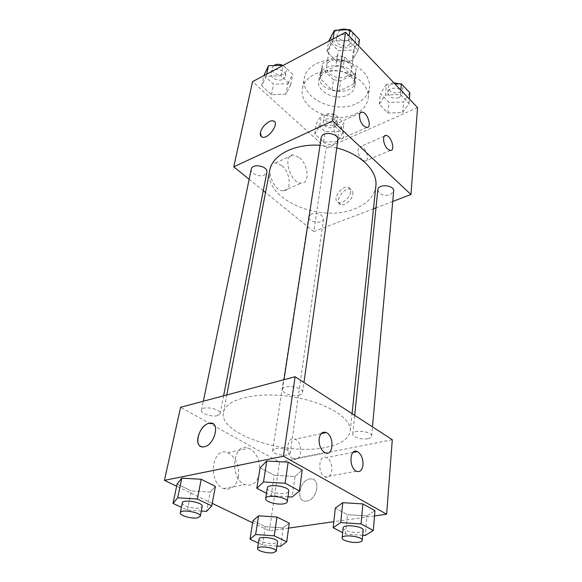 <?xml version="1.0" encoding="UTF-8"?>
<svg xmlns="http://www.w3.org/2000/svg" width="582" height="582" viewBox="0 0 582 582"><rect width="100%" height="100%" fill="white"/><g stroke="black" fill="none" stroke-linecap="round" stroke-linejoin="round"><path stroke-width="0.44" stroke-dasharray="2.91 2.18" d="M331.529 35.633L331.274 36.688C329.616 44.421 342.936 50.94 350.873 46.393C353.601 44.93 355.18 42.886 355.609 40.282C355.398 33.829 351.019 30.155 342.485 29.253M337.182 30.184L332.773 33.319M346.705 76.191C349.498 74.758 351.106 72.75 351.528 70.16C353.776 58.731 327.695 54.883 326.546 66.472C324.88 74.125 338.586 80.651 346.705 76.191M333.486 79.712L322.086 68.494L322.101 65.664L322.843 63.256L337.364 55.777L344.704 56.934L356.046 68.487L356.017 70.677L355.064 73.696L340.608 80.833L333.486 79.712L331.936 89.963L320.413 78.766L322.086 68.494M344.704 56.934L343.213 67.286L354.671 78.825L356.046 68.487M355.064 73.696L353.689 84.012L339.124 91.09L340.608 80.833M353.689 84.012L354.649 81.007L354.671 78.825M343.213 67.286L335.807 66.122L337.364 55.777M320.413 78.766L320.42 75.951L321.169 73.55L335.807 66.122M331.936 89.963L339.124 91.09M351.877 71.651C354.707 74.598 355.929 77.748 355.551 81.102C354.06 97.98 316.084 92.371 319.533 75.784C320.515 64.704 342.914 61.707 351.877 71.651M351.164 76.897C342.151 66.966 319.656 69.942 318.681 80.993C316.281 91.891 336.098 101.21 347.847 94.953C351.921 92.916 354.263 90.05 354.86 86.34C355.238 82.993 354.009 79.85 351.164 76.897M321.169 73.55L322.843 63.256M356.562 103.516C364.106 99.842 368.406 94.56 369.454 87.678C371.076 75.696 357.683 62.711 340.23 60.215C322.806 57.56 306.227 66.122 304.321 78.061C299.875 97.841 335.341 114.567 356.562 103.516M355.209 114.057C362.812 110.413 367.14 105.167 368.188 98.322C369.81 86.391 356.271 73.427 338.651 70.902C321.06 68.225 304.357 76.722 302.458 88.617C298.02 108.303 333.821 125.014 355.209 114.057M417.556 107.575L326.175 148.235L252.581 81.618M385.379 94.968L400.409 94.539L409.001 103.487L402.635 112.624L387.939 112.981L379.282 104.273L385.379 94.968L400.409 94.539L409.001 103.487L402.635 112.624L387.939 112.981L379.282 104.273L385.379 94.968L386.499 84.281L395.04 84.019M351.994 60.819L336.636 61.379L326.968 51.653L332.7 41.082L348.414 40.442L358.032 50.452L351.994 60.819L336.636 61.379L326.968 51.653L332.7 41.082L348.414 40.442L358.032 50.452L351.994 60.819L353.47 50.074L338.251 50.663L328.692 40.922M285.813 94.255L271.474 94.677L261.689 85.78L266.265 76.22L280.917 75.725L290.673 84.863L285.813 94.255L271.474 94.677L261.689 85.78L266.265 76.22L280.917 75.725L290.673 84.863L285.813 94.255L287.806 83.757L273.591 84.215L263.915 75.296M337.313 141.768L323.548 142.023L314.738 134.013L319.736 125.545L333.784 125.232L342.558 133.445L337.313 141.768L323.548 142.023L314.738 134.013L319.736 125.545L333.784 125.232L342.558 133.445L337.313 141.768L338.768 131.401L325.112 131.678L316.397 123.646L321.366 115.127L335.305 114.785L343.984 123.028L338.768 131.401M261.289 136.617L262.373 137.17C267.96 139.12 278.88 124.766 274.318 121.478M281.717 165.528L275.526 162.916C263.959 162.516 272.056 191.522 283.361 190.794C292.048 191.354 290.716 172.57 281.717 165.528M373.484 208.793L313.8 231.556L326.175 148.235M313.8 231.556L265.523 192.518M263.29 190.707L249.161 179.285M299.475 157.591C308.438 164.808 309.944 183.803 301.345 183.148C290.171 183.752 281.877 154.339 293.321 154.877L299.475 157.591M352.896 194.017C353.121 191.609 352.365 190.059 350.611 189.368C343.918 186.596 333.501 202.601 340.746 204.566C344.777 206.188 352.445 199.561 352.896 194.017M392.741 201.452L375.994 207.839M350.626 192.016C350.168 197.56 342.485 204.217 338.455 202.594C331.216 200.652 341.67 184.618 348.356 187.375C350.102 188.059 350.859 189.608 350.626 192.016M337.967 137.41L341.059 138.953C346.908 139.411 342.056 123.537 336.454 123.857C332.3 123.486 333.384 133.46 337.967 137.41M362.099 159.795L364.863 161.207C370.443 161.803 365.991 146.293 360.644 146.453C356.591 145.973 357.654 155.976 362.099 159.795M311.392 213.943L308.722 216.7C307.522 222.273 323.083 224.579 323.548 218.905C322.261 214.38 318.209 212.728 311.392 213.943M321.22 137.679C320.202 142.314 329.368 146.388 334.723 143.732L337.866 140.124M377.842 189.79C379.151 194.512 383.32 196.178 390.347 194.795L393.665 191.245M251.257 169.129C250.064 173.378 259.339 177.597 264.301 175.109L266.847 172.316M269.757 170.381C263.122 198.869 320.617 223.524 354.816 208.785C367.329 203.773 374.342 196.199 375.863 186.051M336.767 147.937L320.049 145.282M326.407 447.267C340.936 444.204 348.887 438.777 350.262 430.986C352.139 418.007 325.032 401.587 290.563 396.582C256.116 391.41 225.416 399.296 223.466 412.267C218.09 434.157 286.977 456.412 326.407 447.267M275.628 448.54C281.011 447.231 290.956 450.344 290.2 453.08C289.982 457.379 271.634 454.658 272.674 450.49L275.628 448.54M299.002 395.171C301.149 394.603 302.334 393.708 302.567 392.479C303.869 387.008 282.772 383.909 282.452 389.525C281.528 393.156 292.746 396.953 299.002 395.171M367.831 438.668C370.188 438.159 371.454 437.308 371.636 436.122C372.553 431.349 352.779 429.152 352.787 434.019C352.161 437.031 361.924 440.036 367.831 438.668M217.392 415.628L220.178 413.598C221.589 408.928 201.99 405.305 201.488 410.157C200.441 413.416 211.732 417.272 217.392 415.628M392.297 439.723L279.556 462.108L180.595 407.291M283.201 527.903L289.269 523.167L283.201 527.903L265.283 526.666L283.201 527.903L280.626 546.302M252.952 520.708L265.283 526.666L252.952 520.708M210.189 492.074L215.42 486.363L210.189 492.074L191.296 490.902L210.189 492.074L206.515 511.374M177.11 484.042L191.296 490.902L177.11 484.042M294.972 476.462L302.204 470.023L294.972 476.462L274.268 475.283L294.972 476.462L292.149 497.035M260.139 467.681L274.268 475.283L260.139 467.681M374.517 515.921L333.835 521.69M288.585 528.114L269.342 530.849L252.617 522.796M212.234 503.365L176.644 486.232M367.002 515.943L374.954 510.654L367.002 515.943L347.469 514.67L367.002 515.943L365.278 535.498M335.312 508.13L347.469 514.67L335.312 508.13M292.957 458.711L293.408 458.943C301.993 463.25 303.528 442.4 294.979 439.25C286.962 435.198 284.809 454.607 292.957 458.711M324.727 476.658L325.12 476.854C333.151 480.943 334.352 460.595 326.371 457.619C318.841 453.749 317.074 472.81 324.727 476.658M238.409 476.985C239.449 465.149 235.885 457.059 227.715 452.709C211.972 445.819 207.294 482.667 223.597 488.538C231.119 490.575 236.052 486.727 238.409 476.985M269.342 530.849L279.556 462.108M306.83 501.044C317.466 499.829 320.988 477.786 310.541 478.935C299.723 478.884 294.987 502.361 306.241 501.109L306.234 501.109C294.979 502.361 299.715 478.877 310.533 478.935C320.98 477.778 317.459 499.829 306.823 501.037M259.565 472.911C257.324 482.798 252.457 486.69 244.964 484.588C228.704 478.528 233.011 441.083 248.725 448.176C256.873 452.636 260.489 460.879 259.565 472.911M200.63 446.358L203.729 446.845C212.539 446.227 220.112 426.861 212.903 423.711M276.959 546.032L262.511 544.978L258.401 543.064M259.012 539.085C258.321 541.362 268.782 544.257 274.428 543.377L277.556 541.827M262.511 544.978L265.283 526.666M201.328 511.025L187.411 510.101L181.424 507.322M182.341 502.87C181.388 505.591 193.471 509.206 199.379 508.006L202.23 506.384M187.411 510.101L191.296 490.902M362.71 535.316L345.504 534.123L342.66 532.654M343.147 527.889C342.565 530.406 352.961 533.243 359.189 532.297C361.669 531.941 362.993 531.271 363.161 530.275M345.504 534.123L347.469 514.67M287.974 496.781L271.183 495.74L266.476 493.31M267.291 487.978C266.432 491.041 278.472 494.627 285.064 493.31C287.326 492.896 288.563 492.176 288.767 491.143M271.183 495.74L274.268 475.283M334.432 127.342L337.022 124.308C338.222 118.437 323.839 116.305 323.286 122.271C324.356 127.043 328.073 128.738 334.432 127.342M319.736 125.545L321.366 115.127M333.784 125.232L335.305 114.785M342.558 133.445L343.984 123.028M323.548 142.023L325.112 131.678M314.738 134.013L316.397 123.646M335.174 122.22L337.756 119.179C338.95 113.286 324.64 111.162 324.072 117.149C325.142 121.929 328.837 123.624 335.174 122.22M283.216 65.373L292.651 74.321L287.806 83.757M282.998 79.261L285.42 76.278C287.05 69.862 272.034 66.661 271.059 73.23C269.844 77.712 278.334 81.967 282.998 79.261M266.265 76.22L266.702 74.125M280.917 75.725L282.932 65.519M290.673 84.863L292.651 74.321M271.474 94.677L273.591 84.215M261.689 85.78L263.835 75.645M273.896 65.497L272.136 68.043C270.914 72.539 279.36 76.802 284.001 74.081L286.424 71.091C286.7 68.676 285.355 66.704 282.386 65.191M409.895 92.785L403.573 101.974L389.009 102.367L380.439 93.637L386.499 84.281M399.325 97.572L402.431 93.775C403.391 87.22 388.114 85.947 387.823 92.545C388.972 97.485 392.806 99.158 399.325 97.572M400.409 94.539L400.816 90.057M409.001 103.487L409.372 99.013M402.635 112.624L403.573 101.974M387.939 112.981L389.009 102.367M379.282 104.273L380.439 93.637M393.898 82.826C390.638 83.422 388.798 84.914 388.361 87.293C389.503 92.24 393.323 93.913 399.805 92.312L402.904 88.508C402.991 86.638 401.987 85.096 399.899 83.866M359.472 39.656L353.47 50.074M348.72 45.156L351.681 41.337C353.099 34.076 337.123 31.734 336.396 39.096C335.363 43.934 343.744 48.015 348.72 45.156M332.7 41.082L333.035 38.943M348.414 40.442L349.062 35.917M358.032 50.452L358.636 45.934M336.636 61.379L338.251 50.663M326.968 51.653L328.634 41.278M340.099 30.06L337.211 33.8C336.185 38.638 344.515 42.726 349.476 39.852L352.423 36.026C352.59 33.254 351.019 31.152 347.701 29.726M331.274 36.688L326.546 66.472M355.609 40.282L351.528 70.16M354.86 86.34L355.551 81.102M318.681 80.993L319.533 75.784M320.42 75.951L322.101 65.664M354.649 81.007L356.017 70.677M368.188 98.322L369.454 87.678M302.458 88.617L304.321 78.061M283.361 190.794L301.345 183.148M275.526 162.916L293.321 154.877M350.611 189.368L348.356 187.375M340.746 204.566L338.455 202.594M360.28 112.879L336.454 123.857M366.711 127.48L341.059 138.953M384.36 136.152L360.644 146.453M390.34 150.469L364.863 161.207M350.262 430.986L352.074 413.657M223.466 412.267L226.776 394.967M308.722 216.7L272.674 450.49M323.548 218.905L290.2 453.08M302.567 392.479L303.964 382.476M282.452 389.525L283.958 379.711M371.636 436.122L372.465 426.868M352.787 434.019L354.7 415.352M220.178 413.598L223.619 395.811M201.488 410.157L203.329 401.224M321.184 433.619L294.979 439.25M324.938 452.672L293.408 458.943M352.954 452.447L326.371 457.619M356.439 471.245L325.12 476.854M223.597 488.538L244.964 484.588M227.715 452.709L248.725 448.176M337.022 124.308L337.756 119.179M323.286 122.271L324.072 117.149M285.42 76.278L286.424 71.091M271.059 73.23L272.136 68.043M402.431 93.775L402.904 88.508M387.823 92.545L388.361 87.293M351.681 41.337L352.423 36.026M336.396 39.096L337.211 33.8"/><path stroke-width="0.87" d="M342.485 29.253L337.182 30.184M332.773 33.319L331.529 35.633M249.161 179.285L233.746 166.823L252.581 81.618L345.584 32.286L417.556 107.575L410.95 194.504L392.741 201.452M274.318 121.478L273.278 120.925C269.444 119.557 261.398 126.869 260.445 132.55C261.398 126.869 269.437 119.557 273.278 120.925C280.088 122.307 268.724 139.273 262.366 137.17C260.62 136.625 259.979 135.082 260.438 132.55L261.289 136.617M233.746 166.823L332.606 120.889L345.584 32.286M265.523 192.518L263.29 190.707M375.994 207.839L373.484 208.793M363.67 125.858C359.116 121.769 357.901 111.642 361.975 112.1C367.446 111.882 372.444 128.062 366.711 127.48L363.67 125.858M387.619 148.992C383.218 145.042 382.018 134.886 385.982 135.453C391.206 135.38 395.804 151.175 390.34 150.469L387.619 148.992M332.606 120.889L410.95 194.504M303.964 382.476L337.866 140.124C339.277 133.162 321.861 130.608 321.22 137.679L283.958 379.711M372.465 426.868L393.665 191.245C394.632 185.025 378.067 183.512 377.842 189.79L354.7 415.352M223.619 395.811L266.847 172.316C268.447 166.219 252.137 162.873 251.257 169.129L203.329 401.224M352.074 413.657L375.863 186.051C377.878 171.224 361.153 154.114 336.767 147.937M320.049 145.282C294.194 143.528 272.129 155.212 269.757 170.381L226.776 394.967M392.297 439.723L295.11 376.736L283.456 456.23L386.637 514.197L392.297 439.723M176.644 486.232L164.444 480.361L180.595 407.291L295.11 376.736M319.154 438.683C320.158 433.394 322.501 431.342 326.189 432.542C334.65 435.838 333.464 457.146 324.938 452.672L324.494 452.432C320.595 449.479 318.812 444.895 319.154 438.683M363.015 465.018C362.193 470.351 360.003 472.424 356.439 471.245L356.046 471.034C348.458 467.04 349.891 447.565 357.363 451.588C361.269 454.106 363.153 458.587 363.015 465.018M258.561 515.812L252.952 520.708L258.561 515.812L276.967 517.042L258.561 515.812L255.629 534.516L274.238 535.84L286.715 541.813L280.626 546.302L276.959 546.032M289.269 523.167L276.967 517.042L289.269 523.167L286.715 541.813M181.802 478.142L177.11 484.042L181.802 478.142L201.234 479.292L181.802 478.142L177.677 497.777L197.334 499.029L211.753 505.933L206.515 511.374L201.328 511.025M215.42 486.363L201.234 479.292L215.42 486.363L211.753 505.933M266.774 461.009L260.139 467.681L266.774 461.009L288.141 462.166L266.774 461.009L263.486 481.961L285.129 483.235L299.424 490.895L292.149 497.035L287.974 496.781M302.204 470.023L288.141 462.166L302.204 470.023L299.424 490.895M386.637 514.197L374.517 515.921M333.835 521.69L288.585 528.114M164.444 480.361L283.456 456.23M252.617 522.796L212.234 503.365M342.776 502.666L335.312 508.13L342.776 502.666L362.892 503.917L342.776 502.666L340.696 522.571L361.058 523.931L373.295 530.493L365.278 535.498L362.71 535.316M374.954 510.654L362.892 503.917L374.954 510.654L373.295 530.493M208.989 423.318L209.898 423.158C220.774 421.288 214.547 445.892 203.722 446.845C192.955 448.758 198.404 425.311 208.989 423.318M212.903 423.711L208.996 423.325C200.361 424.896 193.58 443.251 200.63 446.358M258.401 543.064L249.998 539.165L255.629 534.516M276.21 551.27L277.556 541.827C278.538 538.394 259.07 535.513 259.012 539.085L257.557 548.513C256.873 550.739 267.4 553.613 273.074 552.776L276.21 551.27C277.185 547.924 257.6 545.021 257.557 548.513M274.238 535.84L276.967 517.042M249.998 539.165L252.952 520.708M181.424 507.322L172.992 503.408L177.677 497.777M200.31 516.299L202.23 506.384C203.533 502.484 182.653 498.789 182.341 502.87L180.296 512.786C179.351 515.441 191.522 519.028 197.451 517.878L200.31 516.299C201.598 512.495 180.58 508.792 180.296 512.786M197.334 499.029L201.234 479.292M172.992 503.408L177.11 484.042M342.66 532.654L333.173 527.758L340.696 522.571M362.259 540.343L363.161 530.275C364.048 526.295 343.031 523.793 343.147 527.889L342.121 537.928C341.539 540.387 352.008 543.202 358.265 542.3C360.76 541.966 362.091 541.318 362.259 540.343C363.132 536.451 341.99 533.92 342.121 537.928M361.058 523.931L362.892 503.917M333.173 527.758L335.312 508.13M266.476 493.31L256.822 488.327L263.486 481.961M287.282 501.742L288.767 491.143C289.989 486.53 267.444 483.206 267.291 487.978L265.661 498.563C264.817 501.553 276.945 505.111 283.565 503.852C285.842 503.459 287.079 502.753 287.282 501.742C288.497 497.232 265.799 493.892 265.661 498.563M285.129 483.235L288.141 462.166M256.822 488.327L260.139 467.681M263.835 75.645L268.477 65.693L283.216 65.373M266.702 74.125L268.477 65.693M282.386 65.191C279.178 63.889 276.355 63.991 273.896 65.497M395.04 84.019L401.391 83.823L409.895 92.785L409.372 99.013M400.816 90.057L401.391 83.823M399.899 83.866L393.898 82.826M328.634 41.278L334.395 30.308L349.957 29.631L359.472 39.656L358.636 45.934M333.035 38.943L334.395 30.308M349.062 35.917L349.957 29.631M347.701 29.726C344.973 28.802 342.442 28.911 340.099 30.06M361.975 112.1L360.28 112.879M385.982 135.453L384.36 136.152M326.189 432.542L321.184 433.619M357.363 451.588L352.954 452.447"/></g></svg>
